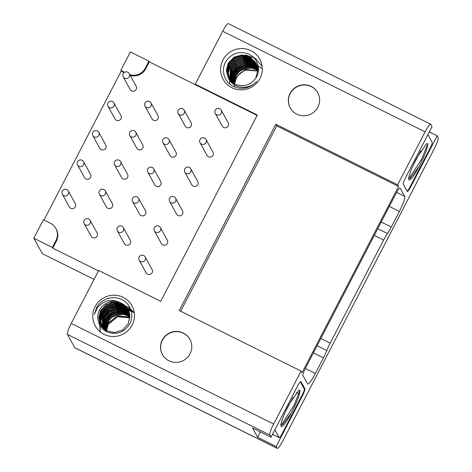 <?xml version="1.0" encoding="UTF-8"?>
<svg xmlns="http://www.w3.org/2000/svg" width="472" height="472" viewBox="0 0 472 472"><rect width="100%" height="100%" fill="white"/><g stroke="black" fill="none" stroke-linecap="round" stroke-linejoin="round"><path stroke-width="0.71" d="M427.602 135.157A5.239 0.82 116.4 0 1 428.045 134.951A5.239 0.82 116.4 0 1 428.11 135.016L432.181 142.391A5.239 0.82 116.4 0 1 430.257 147.878L409.891 187.172A5.239 0.82 116.4 0 1 407.082 190.995A5.239 0.82 116.4 0 1 407.017 190.93L403.259 184.121M427.88 143.712C427.414 148.656 424.529 156.173 419.219 166.268A18.98 2.968 -63.6 0 1 408.876 179.732A18.98 2.968 -63.6 0 1 408.799 179.549A18.98 2.968 -63.6 0 1 416.741 158.108L426.493 143.742L427.88 143.712L421.567 159.359L408.97 178.569M276.149 446.488L277.129 448.264A10.473 1.64 116.4 0 0 277.259 448.4A10.473 1.64 116.4 0 0 282.881 440.754L434.328 148.586A10.473 1.64 116.4 0 0 438.163 137.606L437.184 135.83L410.823 186.682A6.543 1.027 -63.6 0 1 407.312 191.461A6.543 1.027 -63.6 0 1 407.23 191.378L403.306 184.269A6.543 1.027 -63.6 0 1 405.702 177.401L432.063 126.549L430.842 124.342A10.473 1.64 116.4 0 0 430.712 124.207A10.473 1.64 116.4 0 0 425.095 131.853L397.654 184.782L398.569 186.434L301.997 372.738L301.089 371.086L273.648 424.021A10.473 1.64 116.4 0 0 269.813 435.001L271.034 437.214L297.389 386.361A6.543 1.027 -63.6 0 1 300.906 381.582A6.543 1.027 -63.6 0 1 300.983 381.665L304.906 388.775A6.543 1.027 -63.6 0 1 302.511 395.636L276.149 446.488L257.623 437.278L252.508 428.004L271.034 437.214M391.294 227.038A13.092 2.047 -63.6 0 1 387.465 233.54A13.092 2.047 116.4 0 0 383.63 240.036L330.182 343.15A13.092 2.047 116.4 0 0 326.825 350.513A13.092 2.047 -63.6 0 1 323.473 357.882L315.39 373.476A14.402 2.254 -63.6 0 1 307.661 383.99A14.402 2.254 -63.6 0 1 307.484 383.807L302.941 375.57A7.334 1.145 -63.6 0 1 305.626 367.883L396.085 193.367A7.334 1.145 -63.6 0 1 400.02 188.015A7.334 1.145 -63.6 0 1 400.108 188.11L404.651 196.346A14.402 2.254 -63.6 0 1 399.377 211.444L391.294 227.038L381.228 222.029M398.569 186.434L276.751 125.882L275.843 124.236L179.272 310.541L301.089 371.086M276.751 125.882L180.676 311.237M275.843 124.236L397.654 184.782M277.259 448.4L74.859 347.793A10.473 1.64 -63.6 0 1 74.724 347.657L67.407 334.394A10.473 1.64 -63.6 0 1 71.242 323.414L98.683 270.48L160.745 301.331L257.317 115.026L195.255 84.175L222.69 31.246A10.473 1.64 -63.6 0 1 228.306 23.6L430.712 124.207M290.091 93.379A15.712 15.428 151.1 0 1 317.739 92.701A15.712 15.428 151.1 0 1 304.133 115.776A15.712 15.428 151.1 0 1 290.091 93.379M259.983 78.417A20.945 20.567 151.1 0 1 231.87 87.698A20.945 20.567 151.1 0 1 222.931 59.997A20.945 20.567 151.1 0 1 251.045 50.716A20.945 20.567 151.1 0 1 259.983 78.417M162.25 340.011A15.712 15.428 151.1 0 1 189.897 339.333A15.712 15.428 151.1 0 1 176.292 362.407A15.712 15.428 151.1 0 1 162.25 340.011M132.142 325.049A20.945 20.567 151.1 0 1 104.029 334.329A20.945 20.567 151.1 0 1 95.09 306.629A20.945 20.567 151.1 0 1 123.198 297.348A20.945 20.567 151.1 0 1 132.142 325.049M260.397 431.927L257.623 437.278M300.363 381.824L304.334 389.022A5.239 0.82 116.4 0 1 302.416 394.509L282.049 433.803A5.239 0.82 116.4 0 1 279.241 437.627L272.545 434.299M279.241 437.627A5.239 0.82 116.4 0 1 279.176 437.562L275.111 430.193A5.239 0.82 116.4 0 1 275.164 429.237M300.033 390.344C299.572 395.288 296.687 402.805 291.377 412.9A18.98 2.968 -63.6 0 1 281.035 426.363A18.98 2.968 -63.6 0 1 280.958 426.181A18.98 2.968 -63.6 0 1 288.899 404.74L298.652 390.373L300.033 390.344L293.72 405.997L281.129 425.201M291.377 412.9L282.551 424.676L280.875 425.124M285.584 411.377L293.1 397.341M437.184 135.83L429.29 131.906M257.11 115.428L195.632 84.871L195.255 84.175M94.064 279.389L42.35 253.682L33.837 238.248L43.424 219.757L50.368 223.209A13.092 12.856 -28.9 0 1 55.843 228.448L56.227 229.138A13.092 12.856 151.1 0 1 56.339 241.216L52.746 248.154L52.362 247.458L33.837 238.248M195.632 84.871L149.317 61.85L148.934 61.154L145.341 68.092A13.092 12.856 -28.9 0 1 129.788 74.688M124.112 72.576L121.204 71.13L120.826 70.44L130.408 51.944L148.934 61.154M121.204 71.13L44.014 220.052M124.543 72.287L120.826 70.44M149.317 61.85L145.724 68.782A13.092 12.856 151.1 0 1 130.172 75.384M98.477 270.881L52.746 248.154M175.549 198.151L182.552 210.854A3.404 3.345 151.1 0 1 179.608 215.857A3.404 3.345 151.1 0 1 176.593 214.146L169.584 201.444A3.404 3.345 -28.9 0 0 175.578 201.296A3.404 3.345 -28.9 0 0 172.534 196.44A3.404 3.345 -28.9 0 0 169.584 201.444M205.981 139.441L212.99 152.143A3.404 3.345 151.1 0 1 210.04 157.147A3.404 3.345 151.1 0 1 207.025 155.435L200.022 142.733A3.404 3.345 -28.9 0 0 206.01 142.585A3.404 3.345 -28.9 0 0 202.966 137.73A3.404 3.345 -28.9 0 0 200.022 142.733M190.765 168.799L197.768 181.502A3.404 3.345 151.1 0 1 194.824 186.499A3.404 3.345 151.1 0 1 191.809 184.788L184.8 172.085A3.404 3.345 -28.9 0 0 190.794 171.938A3.404 3.345 -28.9 0 0 187.75 167.088A3.404 3.345 -28.9 0 0 184.8 172.085M160.332 227.51L167.336 240.213A3.404 3.345 151.1 0 1 164.392 245.21A3.404 3.345 151.1 0 1 161.377 243.499L154.368 230.796A3.404 3.345 -28.9 0 0 160.362 230.649A3.404 3.345 -28.9 0 0 157.318 225.799A3.404 3.345 -28.9 0 0 154.368 230.796M153.742 168.858L160.751 181.561A3.404 3.345 151.1 0 1 157.801 186.558A3.404 3.345 151.1 0 1 154.792 184.847L147.783 172.144A3.404 3.345 -28.9 0 0 153.772 171.997A3.404 3.345 -28.9 0 0 150.733 167.147A3.404 3.345 -28.9 0 0 147.783 172.144M138.526 198.21L145.535 210.913A3.404 3.345 151.1 0 1 142.585 215.916A3.404 3.345 151.1 0 1 139.576 214.205L132.567 201.503A3.404 3.345 -28.9 0 0 138.556 201.355A3.404 3.345 -28.9 0 0 135.517 196.499A3.404 3.345 -28.9 0 0 132.567 201.503M145.116 256.862L152.12 269.565A3.404 3.345 151.1 0 1 149.176 274.568A3.404 3.345 151.1 0 1 146.161 272.857L139.151 260.155A3.404 3.345 -28.9 0 0 145.146 260.007A3.404 3.345 -28.9 0 0 142.101 255.151A3.404 3.345 -28.9 0 0 139.151 260.155M123.31 227.569L130.319 240.272A3.404 3.345 151.1 0 1 127.369 245.269A3.404 3.345 151.1 0 1 124.36 243.558L117.351 230.855A3.404 3.345 -28.9 0 0 123.34 230.708A3.404 3.345 -28.9 0 0 120.301 225.858A3.404 3.345 -28.9 0 0 117.351 230.855M113.947 102.914L120.956 115.616A3.404 3.345 151.1 0 1 118.006 120.614A3.404 3.345 151.1 0 1 114.997 118.903L107.988 106.2A3.404 3.345 -28.9 0 0 113.976 106.052A3.404 3.345 -28.9 0 0 110.938 101.203A3.404 3.345 -28.9 0 0 107.988 106.2M98.731 132.266L105.74 144.969A3.404 3.345 151.1 0 1 102.79 149.972A3.404 3.345 151.1 0 1 99.781 148.261L92.772 135.558A3.404 3.345 -28.9 0 0 98.76 135.411A3.404 3.345 -28.9 0 0 95.722 130.555A3.404 3.345 -28.9 0 0 92.772 135.558M83.514 161.625L90.524 174.327A3.404 3.345 151.1 0 1 87.574 179.325A3.404 3.345 151.1 0 1 84.559 177.614L77.555 164.911A3.404 3.345 -28.9 0 0 83.544 164.763A3.404 3.345 -28.9 0 0 80.505 159.914A3.404 3.345 -28.9 0 0 77.555 164.911M168.958 139.5L175.968 152.202A3.404 3.345 151.1 0 1 173.017 157.205A3.404 3.345 151.1 0 1 170.008 155.489L162.999 142.792A3.404 3.345 -28.9 0 0 168.988 142.638A3.404 3.345 -28.9 0 0 165.949 137.789A3.404 3.345 -28.9 0 0 162.999 142.792M68.298 190.977L75.308 203.68A3.404 3.345 151.1 0 1 72.358 208.683A3.404 3.345 151.1 0 1 69.343 206.972L62.339 194.269A3.404 3.345 -28.9 0 0 68.328 194.122A3.404 3.345 -28.9 0 0 65.284 189.266A3.404 3.345 -28.9 0 0 62.339 194.269M135.753 132.207L142.756 144.91A3.404 3.345 151.1 0 1 139.812 149.913A3.404 3.345 151.1 0 1 136.797 148.202L129.788 135.499A3.404 3.345 -28.9 0 0 135.783 135.352A3.404 3.345 -28.9 0 0 132.738 130.496A3.404 3.345 -28.9 0 0 129.788 135.499M120.537 161.566L127.54 174.268A3.404 3.345 151.1 0 1 124.596 179.266A3.404 3.345 151.1 0 1 121.581 177.555L114.572 164.852A3.404 3.345 -28.9 0 0 120.566 164.704A3.404 3.345 -28.9 0 0 117.522 159.855A3.404 3.345 -28.9 0 0 114.572 164.852M90.099 220.276L97.108 232.979A3.404 3.345 151.1 0 1 94.158 237.976A3.404 3.345 151.1 0 1 91.149 236.265L84.14 223.563A3.404 3.345 -28.9 0 0 90.134 223.415A3.404 3.345 -28.9 0 0 87.09 218.565A3.404 3.345 -28.9 0 0 84.14 223.563M105.321 190.918L112.324 203.621A3.404 3.345 151.1 0 1 109.38 208.624A3.404 3.345 151.1 0 1 106.365 206.913L99.356 194.21A3.404 3.345 -28.9 0 0 105.35 194.063A3.404 3.345 -28.9 0 0 102.306 189.207A3.404 3.345 -28.9 0 0 99.356 194.21M150.969 102.855L157.972 115.557A3.404 3.345 151.1 0 1 155.028 120.555A3.404 3.345 151.1 0 1 152.013 118.844L145.004 106.141A3.404 3.345 -28.9 0 0 150.999 105.993A3.404 3.345 -28.9 0 0 147.954 101.144A3.404 3.345 -28.9 0 0 145.004 106.141M129.163 73.555L136.172 86.258A3.404 3.345 151.1 0 1 133.222 91.261A3.404 3.345 151.1 0 1 130.213 89.544L123.204 76.847A3.404 3.345 -28.9 0 0 129.192 76.694A3.404 3.345 -28.9 0 0 126.154 71.844A3.404 3.345 -28.9 0 0 123.204 76.847M184.174 110.147L191.184 122.85A3.404 3.345 151.1 0 1 188.234 127.847A3.404 3.345 151.1 0 1 185.225 126.136L178.215 113.433A3.404 3.345 -28.9 0 0 184.21 113.286A3.404 3.345 -28.9 0 0 181.165 108.436A3.404 3.345 -28.9 0 0 178.215 113.433M221.197 110.088L228.206 122.791A3.404 3.345 151.1 0 1 225.256 127.788A3.404 3.345 151.1 0 1 222.241 126.077L215.238 113.374A3.404 3.345 -28.9 0 0 221.226 113.227A3.404 3.345 -28.9 0 0 218.182 108.377A3.404 3.345 -28.9 0 0 215.238 113.374M52.362 247.458L55.961 240.525A13.092 12.856 -28.9 0 0 55.843 228.448M247.204 67.195L239.392 70.835L234.059 77.39M249.482 65.437L240.454 67.962L233.764 74.08M233.445 74.558L231.84 77.638M248.998 64.57L239.977 67.095L233.286 73.213M232.967 73.691L231.363 76.777M262.314 68.688L257.045 65.307M238.802 66.635L232.808 72.346M232.489 72.824L230.885 75.909M229.722 79.963L229.457 83.762M262.155 66.31L255.458 58.392L245.936 55.076L235.664 57.059L228.023 63.679M228.755 78.623C232.613 88.004 248.065 90.931 256.697 81.396C249.788 88.453 241.994 90.117 233.321 86.382C224.33 82.211 220.713 70.045 225.74 61.738C231.197 53.631 238.484 50.923 247.593 53.625C256.986 56.77 261.399 68.882 256.432 77.19C251.228 84.86 244.449 87.308 236.088 84.529A15.712 15.428 151.1 0 1 228.755 78.623L226.33 70.57L228.118 63.313L233.882 57.206L242.018 54.876L250.054 56.959L255.936 62.929L257.859 70.151L255.706 78.37M256.166 63.366L250.213 57.649L242.248 55.749L234.26 58.139L228.601 64.18L226.814 71.207L228.43 78.104M256.385 63.809L250.361 58.345L242.478 56.628L234.631 59.071L229.079 65.047L227.297 71.832L228.696 78.529M256.591 64.263L250.508 59.047L242.714 57.507L235.003 60.009L229.557 65.915L227.781 72.458L228.973 78.942M256.78 64.723L250.656 59.755L242.938 58.386L235.38 60.941L230.035 66.782L228.271 73.083L229.262 79.349M256.957 65.189L250.791 60.475L243.168 59.277L235.752 61.879L230.513 67.649L229.569 79.75M257.116 65.667L250.927 61.201L243.399 60.168L236.124 62.811L230.991 68.517L229.888 80.14M257.264 66.151L251.057 61.932L243.623 61.065L236.501 63.749L231.469 69.384L230.224 80.523M257.399 66.646L251.181 62.676L243.847 61.962L236.873 64.694L231.947 70.251L230.572 80.895M257.517 67.148L251.299 63.425L244.071 62.87L237.245 65.632L232.425 71.113L230.938 81.261M257.618 67.661L251.411 64.18L244.29 63.779L237.617 66.576L232.902 71.98L231.321 81.621M257.7 68.174L251.511 64.941L244.502 64.694L237.988 67.52L233.38 72.847L231.722 81.963M257.771 68.706L251.611 65.714L244.714 65.614L238.36 68.469L233.858 73.715L232.141 82.305M257.818 69.242L251.694 66.493L244.921 66.54L238.732 69.419L234.336 74.582L232.578 82.63M257.848 69.791L251.771 67.278L245.127 67.466L239.097 70.369L234.814 75.449L233.032 82.948M257.859 70.346L251.841 68.074L245.328 68.405L239.463 71.325L235.298 76.316L233.51 83.255M257.854 70.918L245.523 69.349L235.776 77.184L234.006 83.55M233.994 84.7L234.012 85.202M257.848 71.048L246.39 70.11C241.888 71.325 238.507 73.974 236.254 78.051L234.531 83.833M234.466 85.007L234.466 85.515M234.472 85.568L234.49 86.069M234.495 86.122L234.531 86.612M246.39 70.11A15.712 15.428 -28.9 0 0 238.201 75.331L236.301 78.134L234.578 83.857M234.059 83.579L235.817 77.272L245.41 69.478L257.854 70.971M233.557 83.284L235.339 76.405L239.505 71.414L245.21 68.534L251.771 68.145L257.865 70.405M233.079 82.978L234.861 75.538L239.133 70.464L245.009 67.59L251.718 67.349L257.854 69.844M232.619 82.665L234.383 74.67L238.767 69.508L244.803 66.658L251.653 66.558L257.824 69.296M232.183 82.335L233.905 73.803L238.395 68.564L244.596 65.732L251.582 65.779L257.777 68.759M231.764 81.998L233.428 72.936L238.024 67.614L244.384 64.806L251.499 65.012L257.712 68.228M231.363 81.65L232.95 72.069L237.652 66.67L244.172 63.891L251.411 64.251L257.623 67.708M230.973 81.296L232.472 71.201L237.28 65.726L243.953 62.977L251.31 63.496L257.529 67.195M230.607 80.93L231.994 70.334L236.903 64.788L243.741 62.068L251.21 62.752L257.411 66.694M230.259 80.559L231.516 69.467L236.531 63.85L243.517 61.165L251.098 62.015L257.281 66.198M229.923 80.181L231.038 68.599L236.153 62.912L243.298 60.269L250.974 61.283L257.134 65.714M229.598 79.792L230.56 67.732L235.782 61.974L243.074 59.372L250.85 60.563L256.974 65.236M229.292 79.396L228.324 73.071L230.082 66.865L235.404 61.041L242.85 58.487L250.715 59.85L256.798 64.764M229.003 78.989L227.834 72.452L229.604 65.997L235.026 60.103L242.626 57.596L250.573 59.142L256.609 64.304M228.725 78.576L227.345 71.832L229.121 65.13L234.655 59.171L242.401 56.717L250.431 58.439L256.402 63.85M228.46 78.151L226.861 71.213L228.643 64.263L234.277 58.239L242.171 55.838L250.278 57.743L256.184 63.401M228.218 77.738L226.383 70.67L228.165 63.395L233.9 57.313L241.947 54.964L250.125 57.059L255.954 62.965M108.944 321.579L107.238 324.376L105.61 330.164M129.8 317.803L117.693 316.6L108.23 324.352L106.465 330.677M106.513 330.707L108.271 324.441L117.522 316.753L129.794 317.857M106.46 330.73L106.442 331.255M106.011 330.418L107.793 323.574L117.386 315.78L129.829 317.278M105.533 330.117L107.315 322.706L111.48 317.715L117.186 314.836L123.747 314.446L129.841 316.706M105.073 329.798L106.837 321.839L111.109 316.765L116.985 313.898L123.694 313.65L129.829 316.146M104.636 329.48L106.359 320.972L110.743 315.815L116.779 312.96L123.629 312.859L129.8 315.597M104.212 329.143L105.881 320.104L110.371 314.865L116.572 312.033L123.558 312.081L129.753 315.06M103.81 328.801L105.403 319.237L110 313.921L116.36 311.113L123.475 311.313L129.682 314.529M103.427 328.447L104.926 318.37L109.628 312.971L116.147 310.192L123.387 310.552L129.599 314.01M103.055 328.087L104.448 317.503L109.25 312.033L115.929 309.284L123.286 309.797L129.499 313.502M102.707 327.716L103.97 316.635L108.879 311.089L115.711 308.375L123.18 309.054L129.387 312.995M102.371 327.338L103.492 315.768L108.507 310.151L115.492 307.473L123.068 308.316L129.251 312.505M102.052 326.954L103.014 314.901L108.129 309.213L115.274 306.57L122.95 307.591L129.11 312.016M101.745 326.559L100.778 320.24L102.536 314.033L107.758 308.275L115.05 305.679L122.826 306.865L128.945 311.538M101.456 326.152L100.288 319.621L102.058 313.166L107.38 307.343L114.826 304.788L122.69 306.151L128.773 311.072M101.179 325.745L99.799 319.007L101.574 312.299L107.002 306.411L114.602 303.903L122.555 305.443L128.585 310.606M100.914 325.326L99.315 318.388L101.096 311.431L106.631 305.472L114.377 303.018L122.407 304.741L128.378 310.151M100.666 324.895L98.837 317.768L100.619 310.564L106.253 304.546L114.153 302.145L122.26 304.051L128.166 309.709M128.148 309.673L122.189 303.95L114.23 302.05L106.235 304.44L100.571 310.482L98.79 317.75L100.642 324.842L106.436 330.66L114.395 332.595L122.443 330.117L128.124 323.863L129.835 316.476L127.912 309.231L123.581 304.275L117.835 301.608C110.017 298.794 103.15 300.912 97.232 307.962L94.347 314.417L96.618 307.579C101.273 298.711 113.404 294.959 122.142 299.767C130.986 304.062 134.437 315.91 129.594 324.17C124.248 332.211 117.139 334.937 108.265 332.341C99.079 329.314 94.96 317.532 99.828 309.567C101.922 306.015 104.884 303.573 108.707 302.245L119.723 302.251L127.947 309.29M127.959 309.319L129.883 316.647L128.172 323.945M108.619 318.329L106.294 321.096M105.97 321.585L103.622 326.677M121.28 311.726L110.861 315.213L103.834 323.857M125.05 311.131L121.404 310.841M120.797 310.859L112.07 313.302L105.339 319.361M105.008 319.851L103.356 322.99M131.358 311.685L128.248 309.945M128.236 309.939L119.965 308.24M119.363 308.257L110.637 310.706L103.905 316.759M103.575 317.255L101.917 320.388M131.204 311.042L127.77 309.072M108.412 310.918L103.427 315.892M103.097 316.382L101.439 319.526M131.015 310.393L126.697 307.956M126.644 307.933L119.434 306.505L112.188 307.809M102.619 315.514L100.961 318.653M130.797 309.721L125.552 306.829M122.177 305.927L111.014 307.219L102.471 314.157M102.141 314.647L100.483 317.786M99.474 320.989L100.324 331.963M134.325 313.072L123.935 305.585M123.788 305.543L118.053 304.77M106.094 308.965L101.987 313.296M101.663 313.786L100.005 316.918M99.273 319.013L100.152 331.822M134.302 312.889L128.767 307.213L121.487 304.245M121.221 304.198L110.059 305.484L101.515 312.423M128.366 310.116L122.342 304.647L114.46 302.93L106.607 305.372L101.055 311.349L99.267 318.382L100.884 325.273M128.567 310.57L122.49 305.349L114.69 303.809L106.979 306.31L101.533 312.216L99.751 319.001L101.15 325.698M128.756 311.03L122.631 306.062L114.92 304.694L107.356 307.243L102.011 313.083L100.235 319.627L101.421 326.111M128.933 311.496L122.767 306.776L115.144 305.579L107.728 308.181L102.489 313.951L100.725 320.246L101.716 326.518M129.092 311.974L122.903 307.502L115.374 306.47L108.1 309.119L102.967 314.818L102.017 326.913M129.239 312.458L123.033 308.24L115.599 307.366L108.477 310.057L103.445 315.685L102.341 327.303M129.375 312.948L123.157 308.977L115.823 308.269L108.849 310.995L103.923 316.553L102.672 327.68M129.487 313.449L123.275 309.726L116.041 309.172L109.221 311.939L104.4 317.42L103.026 328.052M129.594 313.963L123.387 310.482L116.26 310.08L109.593 312.877L104.878 318.287L103.392 328.412M129.676 314.482L123.487 311.243L116.478 310.995L109.964 313.827L105.356 319.155L103.775 328.766M129.747 315.007L123.587 312.016L116.69 311.915L110.336 314.771L105.834 320.022L104.176 329.114M129.794 315.544L123.67 312.794L116.897 312.842L110.708 315.721L106.312 320.889L104.595 329.444M129.829 316.092L123.752 313.585L117.103 313.774L111.073 316.671L106.79 321.757L105.032 329.769M129.841 316.653L123.817 314.382L117.304 314.706L111.439 317.627L107.268 322.624L105.486 330.081M129.829 317.219L117.498 315.65L107.752 323.491L105.964 330.388M105.964 330.441L105.964 330.949M108.707 302.245A15.712 15.428 151.1 0 1 117.835 301.608M317.798 92.807A15.712 15.428 -28.9 0 0 290.209 93.598A15.712 15.428 -28.9 0 0 290.292 107.982M189.956 339.439A15.712 15.428 -28.9 0 0 162.368 340.229A15.712 15.428 -28.9 0 0 162.445 354.619M419.219 166.268L410.392 178.038L408.717 178.493M413.425 164.746L420.941 150.71M273.648 424.021L71.242 323.414M222.69 31.246L425.095 131.853M67.407 334.394L269.813 435.001M277.129 448.264L74.724 347.657M304.906 388.775L303.933 388.291M296.422 392.61L299.148 393.967M301.974 395.371L302.511 395.636M274.763 430.022L275.111 430.193M279.176 437.562L272.556 434.269M145.724 68.782L145.341 68.092M55.961 240.525L56.339 241.216M410.823 186.682L410.286 186.416M387.465 233.54L377.759 228.713M330.182 343.15L320.848 338.507M374.296 235.398L383.63 240.036M317.125 345.693L326.825 350.513M313.402 352.879L323.473 357.882M315.39 373.476L305.325 368.473M404.651 196.346L396.627 192.358M389.311 206.435L399.377 211.444"/></g></svg>
